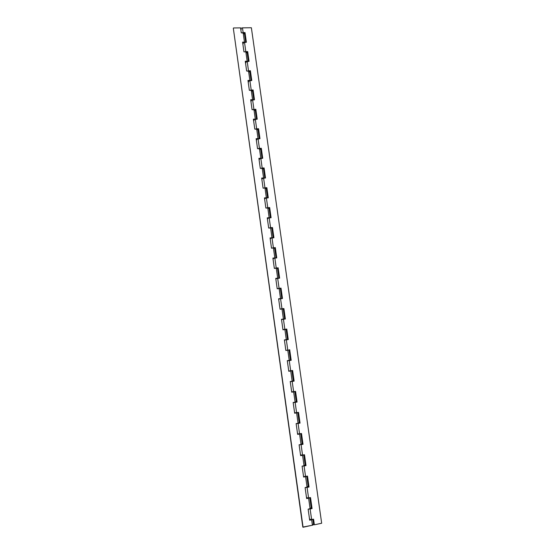<?xml version="1.0" encoding="UTF-8"?>
<svg xmlns="http://www.w3.org/2000/svg" width="555" height="555" viewBox="0 0 555 555"><rect width="100%" height="100%" fill="white"/><g stroke="black" fill="none" stroke-linecap="round" stroke-linejoin="round"><path stroke-width="0.83" d="M294.032 391.733L294.844 391.615L293.657 391.885L295.107 402.174L293.165 402.493L294.67 413.232L297.799 412.587L296.613 412.906L298.07 423.25L296.127 423.59L297.64 434.392L300.768 433.684L299.589 434.045L301.046 444.451L299.103 444.805L300.63 455.669L303.751 454.885L302.572 455.301L304.05 465.77L302.093 466.138L303.627 477.064L306.755 476.239L305.583 476.683L307.061 487.207L308.774 486.915L307.262 476.141L309.038 487.026L307.088 487.415L308.573 497.974L306.582 498.099L310.529 497.571L312.076 508.574L311.251 508.553L311.806 508.435L310.287 497.62L312.076 508.574L310.12 508.984L311.619 519.598L313.568 519.182L314.366 524.815L321.671 523.233L314.366 524.815L313.568 519.182L309.614 519.702L311.639 519.591L310.12 508.984L308.372 509.129L312.076 508.574L310.529 497.571L308.573 497.974L307.088 487.415L305.243 487.567L309.038 487.026L307.498 476.093L305.548 476.474L304.078 465.978L302.121 466.138L306.02 465.603L304.494 454.732L302.544 455.093L301.081 444.659L299.103 444.833L303.023 444.305L301.497 433.49L299.554 433.837L298.097 423.458L296.134 423.659L300.04 423.125L298.521 412.372L296.585 412.698L295.135 402.382L293.179 402.597L297.071 402.063L295.565 391.372L293.63 391.684L292.187 381.424L290.778 381.431M309.856 508.845L309.426 508.907L309.856 508.845M307.817 498.133L308.781 497.932L307.81 498.092M306.832 487.304L306.173 487.387L306.832 487.304M304.799 476.655L305.874 476.412L304.792 476.592M303.301 465.957L304.418 465.687L303.287 465.916M302.322 455.225L301.15 455.273L302.322 455.225M300.304 444.659L301.441 444.395L300.297 444.59M299.332 433.982L298.167 434.045L299.332 433.982M298.458 423.181L297.313 423.382M293.734 402.451L294.192 402.326M290.792 381.535L291.257 381.431M289.967 371.066L291.098 370.879L289.939 370.886M289.613 360.313L288.336 360.653M287.046 350.302L288.177 350.136L287.018 350.101M292.901 391.941L292.263 391.983L292.874 391.788M280.219 288.551L279.123 288.538L280.532 298.541L278.61 298.777L280.074 309.218L283.189 308.878L282.002 308.975L283.418 319.042L281.489 319.291L282.96 329.788L284.888 329.531L286.311 339.646L287.511 339.493L286.089 329.399L284.888 329.531L286.311 339.646L284.382 339.917L285.86 350.469L288.988 350.018L287.795 350.198L289.224 360.375L287.296 360.66L288.78 371.281L291.909 370.761L290.716 370.983L292.159 381.216L290.223 381.521L291.722 392.198L293.657 391.885L295.107 402.174L293.165 402.493L294.67 413.232L296.613 412.906L298.07 423.25L299.79 423.077L298.285 412.414L300.04 423.125L298.521 412.372L294.629 412.955L296.585 412.698L295.135 402.382L297.071 402.063L295.642 402.077L296.821 402.035L295.329 391.407L297.071 402.063L295.565 391.372L291.68 391.906L293.63 391.684L292.187 381.424L294.122 381.118L292.624 370.49L288.746 371.024L290.688 370.782L289.259 360.577L288.475 360.486M284.139 329.635L284.861 329.33L283.445 319.243L281.524 319.534L285.367 318.993L283.896 308.538L281.975 308.774L280.559 298.743L278.645 299.055L282.481 298.507L281.017 288.114L279.096 288.336L277.694 278.36L275.786 278.693L279.616 278.145L278.159 267.801L276.237 268.01L274.843 258.089L272.949 258.443L276.758 257.888L275.315 247.606L273.4 247.801L272.012 237.928L270.118 238.303L273.92 237.748L272.484 227.522L270.569 227.696L269.189 217.886L267.309 218.275L271.104 217.713L269.668 207.542L267.76 207.709L266.386 197.948L264.513 198.35L268.294 197.795L266.872 187.68L264.964 187.826L263.597 178.12L261.731 178.543L265.505 177.982L264.09 167.922L262.182 168.047L260.829 158.397L258.97 158.841L262.73 158.272L261.315 148.268L259.421 148.386L258.068 138.785L256.216 139.243L259.969 138.674L258.568 128.725L256.667 128.822L255.328 119.276L253.482 119.748L253.947 119.152M282.696 319.34L283.806 319.035L282.675 319.167M281.253 309.073L282.37 308.802L281.232 308.92M279.817 298.847L279.186 298.826M278.221 288.642L279.498 288.406L278.367 288.503M276.952 278.457L276.328 278.485M275.523 268.294L274.905 268.356M274.101 258.186L273.49 258.255M272.685 248.071L273.809 247.953L272.671 248.002M271.27 238.026L272.394 237.894L271.263 237.949M267.045 207.965L268.079 207.882L267.045 207.945M265.651 198.038L266.594 197.927L265.651 198.003M262.869 178.21L263.625 178.113L262.862 178.19M264.756 188.013L264.34 188.069L264.756 188.013M270.354 227.848L269.529 227.994L270.354 227.848M274.885 268.225L275.509 268.197M285.249 329.309L286.061 329.191L285.277 329.483M242.473 27.854L240.662 28.409L242.209 27.868L251.373 27.75L321.671 523.233L251.373 27.75L242.473 27.854L243.139 32.599L242.473 27.854M244.297 32.918L244.838 32.911L246.149 42.263L245.019 32.572L243.139 32.599L245.019 32.572L246.385 42.256L245.019 32.572L244.297 32.918M241.966 32.8L243.139 32.599L241.966 32.8M246.975 51.927L247.509 51.92L248.841 61.341L247.509 51.92L246.975 51.927M244.602 51.851L245.816 51.636L244.505 42.291L242.688 42.832L246.385 42.256L244.505 42.291L245.816 51.636L247.697 51.594L244.602 51.851M247.183 61.383L245.365 61.91L249.07 61.334L247.697 51.594L249.07 61.334L247.183 61.383L248.508 70.776L247.183 61.383M249.667 71.04L250.201 71.026L251.54 80.524L250.201 71.026L249.667 71.04M247.252 71.005L250.395 70.721L247.252 71.005M249.882 80.579L248.057 81.085L251.776 80.517L250.395 70.721L251.776 80.517L249.882 80.579L251.214 90.021L249.882 80.579M252.372 90.257L252.907 90.236L254.259 99.803L252.907 90.236L252.372 90.257M249.91 90.264L253.101 89.952L249.923 90.257M252.601 99.872L250.763 100.365L254.488 99.796L253.101 89.952L254.488 99.796L252.601 99.872L253.933 109.37L252.601 99.872M255.092 109.578L255.626 109.55L256.986 119.193L255.626 109.55L255.092 109.578M252.643 109.599L255.827 109.286L252.608 109.612M257.825 129.003L258.366 128.975L259.733 138.688L258.366 128.975L257.825 129.003M265.457 188.589L266.206 188.194L264.992 188.02L266.358 197.753L264.451 197.906L265.88 208.063L269.002 208.035L267.787 207.903L269.161 217.685L267.253 217.858L268.682 228.07L270.569 227.696L269.189 217.886L271.104 217.713L269.668 207.542L266.005 208.049L267.76 207.709L266.386 197.948L268.294 197.795L266.872 187.68L263.313 188.145L264.964 187.826L263.597 178.12L265.505 177.982L264.09 167.922L260.621 168.352L262.182 168.047L260.829 158.397L262.73 158.272L261.315 148.268L257.929 148.671L259.421 148.386L258.068 138.785L259.969 138.674L258.568 128.725L255.251 129.093L256.667 128.822L255.328 119.276L257.222 119.186L255.827 109.286L257.222 119.186L254.03 119.505M267.565 197.851L266.116 187.909L264.992 188.02L266.358 197.753L267.552 197.851L264.451 197.906L265.88 208.063L267.787 207.903L269.161 217.685L270.375 217.782L267.253 217.858L268.682 228.07L272.484 227.522L273.684 237.769L272.262 227.675L271.673 227.897L272.484 227.522L273.92 237.748L272.012 237.928L273.4 247.801L275.315 247.606L276.522 257.915L275.093 247.738L273.428 247.995L274.815 257.895L276.022 257.915L272.9 258.096L274.35 268.419L276.265 268.211L277.666 278.159L278.874 278.138L275.745 278.381L277.202 288.767L279.123 288.538L280.532 298.541L281.732 298.472L278.61 298.777L280.074 309.218L282.002 308.975L283.418 319.042L284.611 318.924L281.489 319.291L282.96 329.788L285.853 329.448M271.506 248.161L273.4 247.801L271.506 248.161M277.438 267.968L276.265 268.211L277.666 278.159L275.745 278.381L277.202 288.767L280.33 288.496L281.732 298.472M280.629 309.149L281.975 308.774L280.559 298.743L282.481 298.507L281.017 288.114L277.188 288.662L279.096 288.336L277.694 278.36L279.616 278.145L278.159 267.801L274.337 268.356L276.237 268.01L274.843 258.089L276.758 257.888L275.315 247.606L273.428 247.995L274.815 257.895L272.9 258.096L274.35 268.419L277.438 267.996M280.24 288.267L279.651 288.482L280.24 288.267M283.112 308.677L282.377 308.864L283.667 308.608L285.131 319.021L283.667 308.608L283.112 308.677M280.622 309.114L280.067 309.163L280.622 309.114M286.005 329.191L286.553 329.122L288.031 339.618L286.553 329.122L286.005 329.191M283.501 329.587L282.939 329.649L283.501 329.587M283.959 329.503L282.939 329.615L284.861 329.33L283.445 319.243L285.367 318.993L283.896 308.538L280.636 308.969M286.338 339.854L284.41 340.125L288.267 339.584L286.789 329.073L284.861 329.33L286.789 329.073L288.267 339.584L286.338 339.854L287.767 349.997L286.338 339.854M290.834 381.604L294.122 381.118L292.554 381.216L293.879 381.118L292.388 370.525L294.122 381.118L292.624 370.49L290.688 370.782L289.259 360.577L287.872 360.736M287.31 360.799L287.872 360.708L287.31 360.799M290.445 360.375L290.945 360.313L290.445 360.382M290.23 381.569L290.785 381.465L290.23 381.569M298.167 434.045L299.554 433.837L298.097 423.458L299.284 423.16M302.253 444.291L302.766 444.236L302.267 444.326M307.373 486.562L309.038 487.026L307.498 476.093L303.564 476.62L305.548 476.474L304.078 465.978L306.02 465.603L305.111 465.458L305.763 465.513L304.251 454.774L306.02 465.603L304.494 454.732L300.567 455.26L302.544 455.093L301.081 444.659L303.023 444.305L301.497 433.49L298.195 434.01M241.328 29.269L240.766 29.117M261.114 148.497L262.494 158.286L261.114 148.497M263.882 168.13L265.269 177.995L263.882 168.13M266.657 187.868L268.058 197.809L266.657 187.868M269.452 207.716L270.868 217.733L269.452 207.716M277.93 267.912L279.38 278.173L277.93 267.912M280.788 288.205L282.245 298.541L280.788 288.205M289.46 349.754L291.188 360.292L289.696 349.719L291.188 360.292L289.259 360.577L291.188 360.292L289.46 349.754M301.261 433.531L302.766 444.236L301.261 433.531M299.27 423.104L296.127 423.59L297.64 434.392L299.589 434.045L301.046 444.451L299.103 444.805L300.63 455.669L302.572 455.301L304.05 465.77L302.093 466.138L303.627 477.064L305.583 476.683L307.061 487.207L305.111 487.595L306.651 498.584L309.766 497.731L308.608 498.182L310.092 508.769L311.258 508.22L310.391 508.033M310.106 519.071L309.551 519.279M307.082 497.537L306.533 497.731M301.087 454.836L300.532 454.996M298.111 433.67L297.556 433.816M295.156 412.615L294.601 412.747M297.327 423.486L298.465 423.243M292.221 391.684L291.666 391.795M289.169 370.886L288.739 370.969M288.503 360.667L289.634 360.493M283.494 329.552L284.118 329.448M281.087 309.017L280.615 309.045M281.531 319.597L281.961 319.548M278.666 299.166L279.221 299.117M278.381 288.628L277.75 288.649M275.814 278.846L276.369 278.818M272.977 258.644L273.539 258.63M270.153 238.546L270.715 238.546M267.35 218.566L267.912 218.58M264.562 198.69L265.124 198.718M261.787 178.918L262.349 178.967M259.025 159.264L259.594 159.32M256.285 139.707L256.847 139.784M253.552 120.262L254.121 120.345M250.839 100.92L251.401 101.017M248.141 81.682L248.702 81.793M245.456 62.548L246.018 62.673M242.785 43.512L243.347 43.651M294.025 391.636L291.722 392.198L290.223 381.521L292.159 381.216L290.716 370.983L288.78 371.281L287.296 360.66L289.224 360.375L287.795 350.198L285.86 350.469L284.382 339.917L287.511 339.493M279.651 298.819L280.934 298.59L279.796 298.694M276.654 278.506L278.069 278.249L276.938 278.332M273.532 258.29L274.094 258.082M306.755 476.239L308.233 486.728L305.111 487.595L306.651 498.584L308.608 498.182L310.092 508.769L308.136 509.178L309.69 520.229L312.784 519.348L311.646 519.806L312.409 525.231L313.575 524.669L312.826 519.341M312.701 524.426L313.568 524.648L312.909 525.099L303.079 527.25L233.329 28.305L302.815 527.09L233.329 28.305L302.815 527.09L312.409 525.231L311.646 519.806L309.69 520.229L308.136 509.178L311.265 508.241L309.78 497.724M303.751 454.892L305.222 465.333L304.05 465.77L305.222 465.333L304.369 465.215M300.768 433.684L302.225 444.062L301.046 444.451L302.225 444.062L301.386 443.986M291.694 392.003L292.249 391.885L291.694 392.003M294.844 391.615L296.294 401.882L295.461 401.882M288.767 371.17L289.328 371.073L288.767 371.17M291.909 370.761L293.345 380.966L292.527 381.014M286.422 350.378L286.886 350.309M288.988 350.018L290.418 360.174L289.606 360.257M284.944 339.861L285.409 339.785M282.058 319.333L281.503 319.396L282.058 319.333M279.193 298.923L278.638 298.965L279.165 298.708M271.811 227.987L270.597 227.897L271.985 237.734L273.192 237.797L270.07 237.922L271.506 248.189L273.428 247.995L271.506 248.189L270.07 237.922L271.985 237.734L270.597 227.897L268.682 228.07L271.811 227.973L273.192 237.797M262.688 168.886L263.431 168.463L262.21 168.241L263.57 177.926L264.742 178.037L261.669 178.058L263.084 188.166L264.992 188.02L263.084 188.166L261.669 178.058L263.57 177.926L262.21 168.241L260.309 168.373L263.431 168.449L264.777 178.03M259.934 149.295L260.67 148.837L259.449 148.573L260.801 158.203L261.939 158.328L258.894 158.328L260.309 168.373L258.894 158.328L260.801 158.203L259.449 148.573L257.548 148.691L260.67 148.823L262.002 158.321M257.194 129.808L257.922 129.322L256.694 129.017L258.04 138.59L259.15 138.722L256.139 138.694L257.548 148.691L256.139 138.694L258.04 138.59L256.694 129.017L254.8 129.114L257.915 129.301L259.24 138.715M254.468 110.431L255.189 109.911L253.961 109.564L255.3 119.082L256.382 119.221L253.399 119.179L254.8 129.114L253.399 119.179L255.3 119.082L253.961 109.564L252.067 109.647L255.182 109.883L256.5 119.221M251.755 91.152L252.47 90.597L251.242 90.215L252.574 99.685L253.621 99.831L250.68 99.761L252.067 109.647L250.68 99.761L252.574 99.685L251.242 90.215L249.348 90.285L252.47 90.576L253.767 99.824M249.056 71.984L249.764 71.394L248.536 70.964L249.861 80.385L250.888 80.544L247.967 80.447L249.348 90.285L247.967 80.447L249.861 80.385L248.536 70.964L246.642 71.019L249.764 71.366L251.054 80.537M243.707 33.945L244.401 33.293L243.166 32.787L244.477 42.104L245.456 42.277L242.59 42.138L243.957 51.865L245.844 51.823L247.162 61.196L245.275 61.244L246.642 71.019L245.275 61.244L248.161 61.355L247.162 61.196L245.844 51.823L243.957 51.865L242.59 42.138L244.477 42.104L243.166 32.787L241.279 32.814L244.401 33.265L245.664 42.27M233.502 27.965L240.593 27.875L241.279 32.814L240.593 27.875L233.502 27.965M248.356 61.355L247.072 52.267L245.844 51.823L247.079 52.295L246.378 52.912M268.245 208.389L268.904 208.146M273.865 248.328L274.635 248.043L276.022 257.909M277.098 268.37L277.472 268.218L278.874 278.138M282.405 309.066L283.168 308.906M282.523 319.25L282.051 319.285M285.284 329.538L285.693 329.476M289.335 371.122L289.793 371.031M292.263 391.976L292.721 391.865M297.799 412.587L299.249 422.917L298.417 422.875M310.252 520.104L310.203 519.751M256.743 139.014L256.688 138.667M251.276 100.115L251.228 99.74M245.872 61.633L245.816 61.23M243.194 42.548L243.132 42.131M283.203 308.885L284.611 318.924M269.002 208.021L270.375 217.782"/></g></svg>
